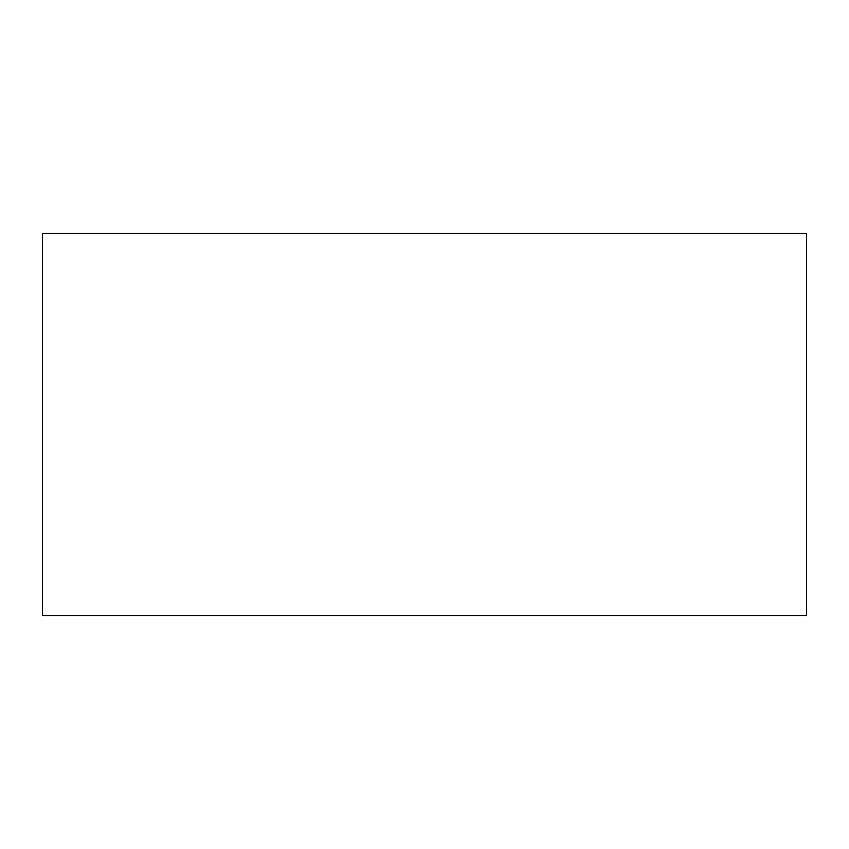 <?xml version="1.0" encoding="UTF-8"?>
<svg xmlns="http://www.w3.org/2000/svg" width="849" height="849" viewBox="0 0 849 849"><rect width="100%" height="100%" fill="white"/><g stroke="black" fill="none" stroke-linecap="round" stroke-linejoin="round"><path stroke-width="1.27" d="M42.45 615.525L806.55 615.525L806.55 233.475L42.45 233.475L42.45 615.525"/></g></svg>
